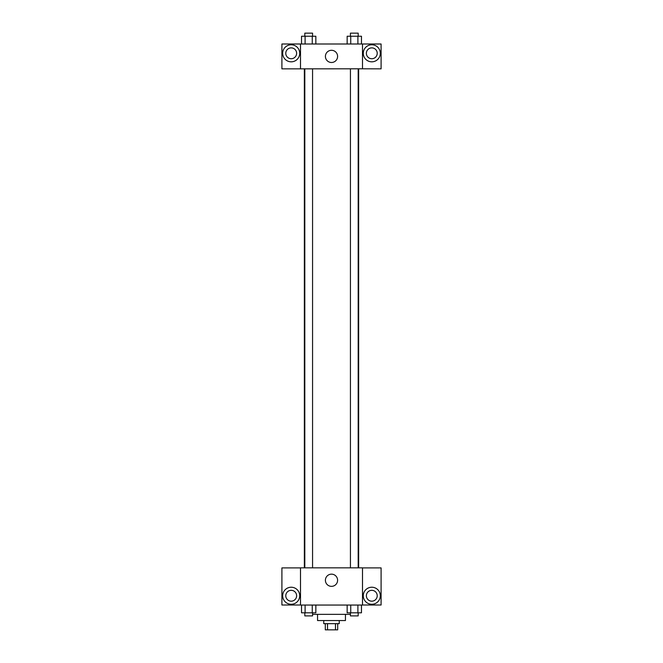 <?xml version="1.0" encoding="UTF-8"?>
<svg xmlns="http://www.w3.org/2000/svg" width="663" height="663" viewBox="0 0 663 663"><rect width="100%" height="100%" fill="white"/><g stroke="black" fill="none" stroke-linecap="round" stroke-linejoin="round"><path stroke-width="0.99" d="M335.478 623.651L335.478 629.85L325.301 629.85L325.301 623.651M335.478 629.85L337.699 629.85L337.699 623.651M339.249 620.551L339.249 623.651L323.751 623.651L323.751 620.551M327.522 623.651L327.522 629.85M345.448 614.352L345.448 620.551L317.552 620.551L317.552 614.352M350.437 614.352L312.563 614.352M362.495 605.054L300.505 605.054L300.505 567.851L362.495 567.851L362.495 605.054M291.206 604.275A8.528 8.528 0 0 1 283.822 591.487A8.528 8.528 0 0 1 298.582 591.487A8.528 8.528 0 0 1 291.206 604.275M300.505 605.004L281.908 605.004L281.908 567.901L300.505 567.901M285.778 595.755A5.428 5.428 0 0 1 291.206 590.327A5.428 5.428 0 0 1 296.626 595.755A5.428 5.428 0 0 1 291.206 601.175A5.428 5.428 0 0 1 285.778 595.755M331.5 586.349A6.091 6.091 0 0 1 326.221 577.208A6.091 6.091 0 0 1 336.779 577.208A6.091 6.091 0 0 1 331.5 586.349M371.794 604.275A8.528 8.528 0 0 1 364.418 591.487A8.528 8.528 0 0 1 379.178 591.487A8.528 8.528 0 0 1 371.794 604.275M362.495 605.004L381.092 605.004L381.092 567.901L362.495 567.901M366.374 595.755A5.428 5.428 0 0 1 371.794 590.327A5.428 5.428 0 0 1 377.222 595.755A5.428 5.428 0 0 1 371.794 601.175A5.428 5.428 0 0 1 366.374 595.755M358.65 68.795L358.65 567.851M350.437 567.851L350.437 68.795M312.563 68.795L312.563 567.851M362.495 68.795L381.092 68.844L381.092 43.998L362.495 43.998L362.495 68.795L300.505 68.844L281.908 68.844L281.908 43.998L300.505 43.998L300.505 68.795M296.626 53.297A5.428 5.428 0 0 1 291.206 58.725A5.428 5.428 0 0 1 285.778 53.297A5.428 5.428 0 0 1 291.206 47.877A5.428 5.428 0 0 1 296.626 53.297M291.206 61.825A8.528 8.528 0 0 1 283.822 49.037A8.528 8.528 0 0 1 298.582 49.037A8.528 8.528 0 0 1 291.206 61.825M377.222 53.297A5.428 5.428 0 0 1 369.084 57.996A5.428 5.428 0 0 1 369.084 48.598A5.428 5.428 0 0 1 377.222 53.297M371.794 61.825A8.528 8.528 0 0 1 364.418 49.037A8.528 8.528 0 0 1 379.178 49.037A8.528 8.528 0 0 1 371.794 61.825M362.495 43.998L300.505 43.998M325.409 56.396A6.091 6.091 0 0 1 334.55 51.117A6.091 6.091 0 0 1 334.55 61.676A6.091 6.091 0 0 1 325.409 56.396M361.476 43.998L361.476 36.25L347.155 36.25L347.155 43.998M357.896 36.25L357.896 43.998M350.735 36.25L350.735 43.998M350.437 36.25L350.437 33.15L358.186 33.15L358.186 36.25M315.845 43.998L315.845 36.25L301.524 36.25L301.524 43.998M312.265 36.25L312.265 43.998M305.104 36.25L305.104 43.998M304.814 36.25L304.814 33.15L312.563 33.15L312.563 36.25M361.476 605.054L361.476 612.803L347.155 612.803L347.155 605.054M357.896 605.054L357.896 612.803M350.735 605.054L350.735 612.803M358.186 612.803L358.186 615.902L350.437 615.902L350.437 612.803M315.845 605.054L315.845 612.803L301.524 612.803L301.524 605.054M312.265 605.054L312.265 612.803M305.104 605.054L305.104 612.803M312.563 612.803L312.563 615.902L304.814 615.902L304.814 612.803M304.35 68.795L304.35 567.851M358.186 567.851L358.186 68.795M304.814 68.795L304.814 567.851"/></g></svg>
